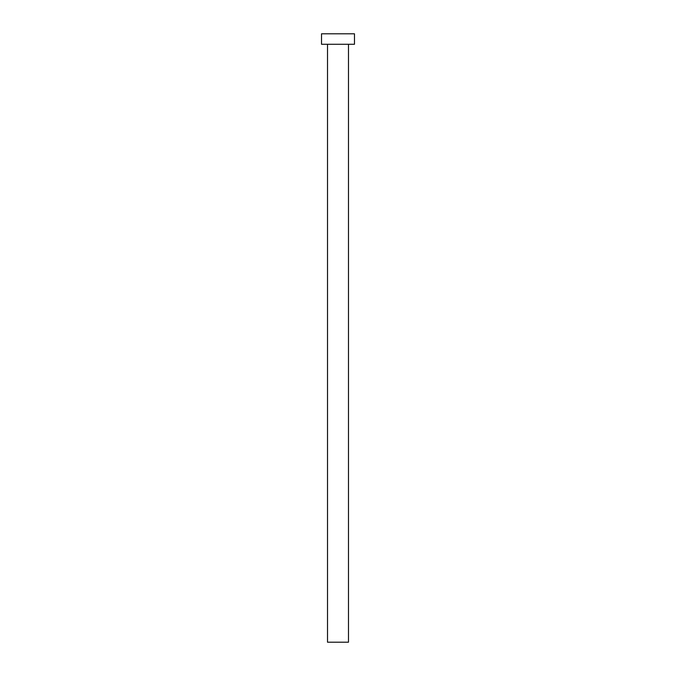 <?xml version="1.0" encoding="UTF-8"?>
<svg xmlns="http://www.w3.org/2000/svg" width="676" height="676" viewBox="0 0 676 676"><rect width="100%" height="100%" fill="white"/><g stroke="black" fill="none" stroke-linecap="round" stroke-linejoin="round"><path stroke-width="0.51" stroke-dasharray="3.38 2.54" d="M348.461 44.261L327.539 44.261L348.461 44.261M321.556 44.261L354.444 44.261M321.556 33.8L354.444 33.8M327.539 642.2L348.461 642.2"/><path stroke-width="1.01" d="M348.461 44.261L348.461 642.2L327.539 642.2L327.539 44.261M354.444 44.261L321.556 44.261L321.556 33.8L354.444 33.8L354.444 44.261"/></g></svg>
